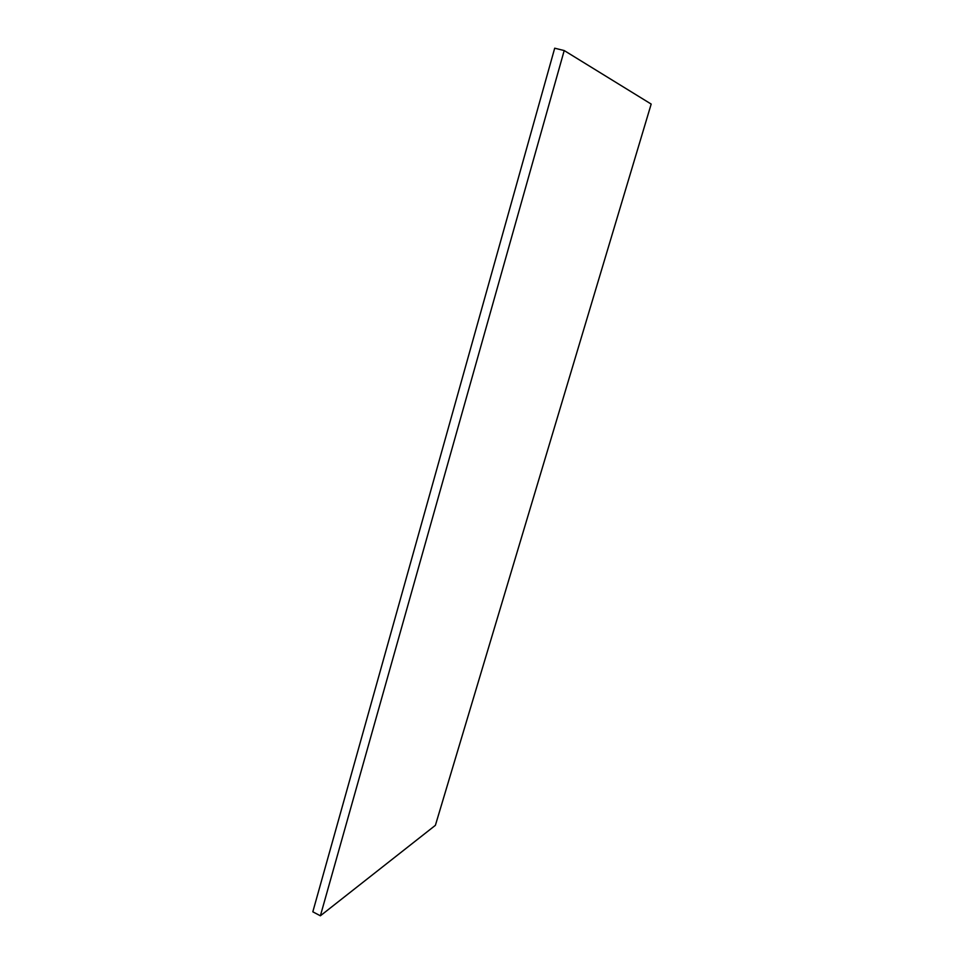 <?xml version="1.0" encoding="UTF-8"?>
<svg xmlns="http://www.w3.org/2000/svg" width="964" height="964" viewBox="0 0 964 964"><rect width="100%" height="100%" fill="white"/><g stroke="black" fill="none" stroke-linecap="round" stroke-linejoin="round"><path stroke-width="1.45" d="M320.385 915.8L312.818 911.811L554.698 48.2L564.205 50.55L651.182 104.076L435.391 825.329L320.385 915.8L564.205 50.55"/></g></svg>
